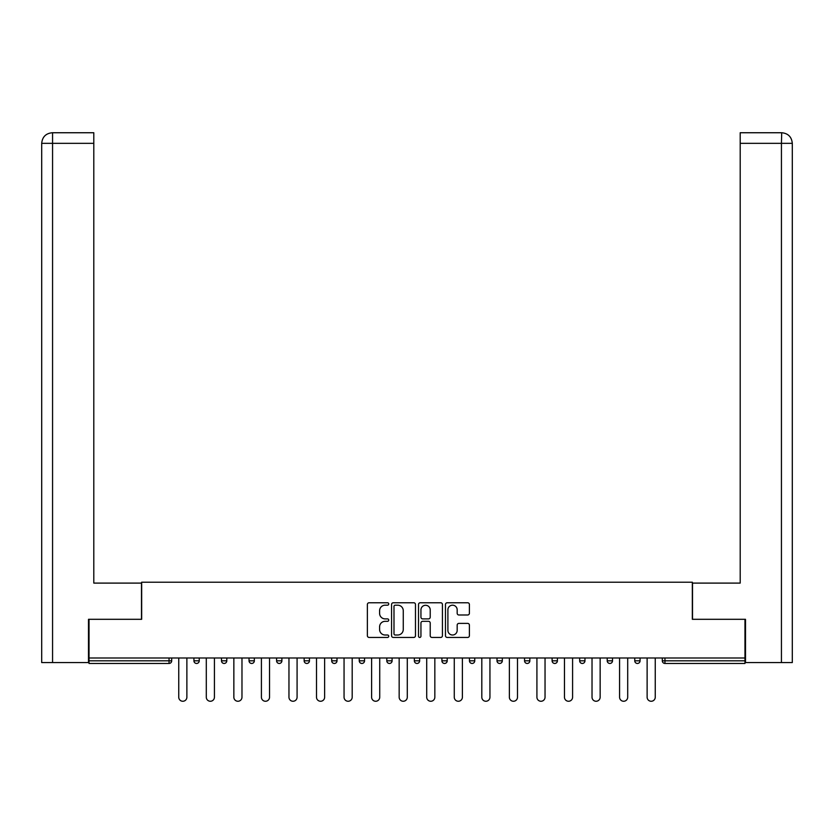 <?xml version="1.0" encoding="UTF-8"?>
<svg xmlns="http://www.w3.org/2000/svg" width="834" height="834" viewBox="0 0 834 834"><rect width="100%" height="100%" fill="white"/><g stroke="black" fill="none" stroke-linecap="round" stroke-linejoin="round"><path stroke-width="1.25" d="M388.738 603.983A1.209 1.209 0 0 0 387.529 602.763L369.108 602.763A1.731 1.731 0 0 0 367.377 604.504L367.377 635.706A1.731 1.731 0 0 0 369.108 637.437L387.529 637.437A1.209 1.209 0 0 0 388.738 636.227A1.209 1.209 0 0 0 387.529 635.008L385.141 635.008A5.546 5.546 0 0 1 379.595 629.461L379.595 626.866A5.546 5.546 0 0 1 385.141 621.32L387.529 621.32A1.209 1.209 0 0 0 388.738 620.1A1.209 1.209 0 0 0 387.529 618.891L385.141 618.891A5.546 5.546 0 0 1 379.595 613.344L379.595 610.738A5.546 5.546 0 0 1 385.141 605.192L387.529 605.192A1.209 1.209 0 0 0 388.738 603.983M467.666 614.992A1.731 1.731 0 0 0 469.396 613.261L469.396 604.504A1.731 1.731 0 0 0 467.666 602.763L447.212 602.763A1.731 1.731 0 0 0 445.471 604.504L445.471 635.706A1.731 1.731 0 0 0 447.212 637.437L467.666 637.437A1.731 1.731 0 0 0 469.396 635.706L469.396 625.135A1.731 1.731 0 0 0 467.666 623.394L458.909 623.394A1.731 1.731 0 0 0 457.178 625.135L457.178 630.379A4.639 4.639 0 0 1 452.539 635.008A4.639 4.639 0 0 1 447.9 630.379L447.9 609.831A4.639 4.639 0 0 1 452.539 605.192A4.639 4.639 0 0 1 457.178 609.831L457.178 613.261A1.731 1.731 0 0 0 458.909 614.992L467.666 614.992M52.563 662.582L41.7 662.582L41.7 143.344C42.336 136.901 45.86 133.367 52.281 132.742L93.804 132.742L93.804 143.344L52.563 143.344L52.563 662.582L88.498 662.582L88.498 619.308L141.665 619.308L141.665 582.215L692.335 582.215L692.335 619.308L744.971 619.308L744.971 657.984L89.029 657.984L89.029 660.809L169.041 660.809L169.041 657.984M89.029 619.308L89.029 657.984M415.478 604.504A1.731 1.731 0 0 0 413.747 602.763L393.294 602.763A1.731 1.731 0 0 0 391.563 604.504L391.563 635.706A1.731 1.731 0 0 0 393.294 637.437L413.747 637.437A1.731 1.731 0 0 0 415.478 635.706L415.478 604.504M420.253 602.763L440.706 602.763A1.731 1.731 0 0 1 442.437 604.504L442.437 635.706A1.731 1.731 0 0 1 440.706 637.437L431.949 637.437A1.731 1.731 0 0 1 430.219 635.706L430.219 623.05A1.731 1.731 0 0 0 428.488 621.32L422.682 621.32A1.731 1.731 0 0 0 420.941 623.05L420.941 636.227A1.209 1.209 0 0 1 419.731 637.437A1.209 1.209 0 0 1 418.522 636.227L418.522 604.504A1.731 1.731 0 0 1 420.253 602.763M169.041 663.457A2.648 2.648 0 0 0 171.689 660.809L169.041 660.809L169.041 663.457A2.648 2.648 0 0 0 171.689 660.809L171.689 657.984L171.689 660.809A2.648 2.648 0 0 1 169.041 663.457L89.029 663.457L89.029 660.809M744.971 657.984L744.971 663.457L664.959 663.457A2.648 2.648 0 0 1 662.311 660.809L662.311 657.984M193.936 657.984L193.936 660.809L193.936 657.984M196.584 663.457A2.648 2.648 0 0 1 193.936 660.809A2.648 2.648 0 0 0 196.584 663.457A2.648 2.648 0 0 0 199.243 660.809L199.243 657.984L199.243 660.809A2.648 2.648 0 0 1 196.584 663.457A2.648 2.648 0 0 1 193.936 660.809L199.243 660.809A2.648 2.648 0 0 1 196.584 663.457M221.49 657.984L221.49 660.809L221.49 657.984M226.785 657.984L226.785 660.809L226.785 657.984M249.043 657.984L249.043 660.809L249.043 657.984M254.339 657.984L254.339 660.809L254.339 657.984M276.596 657.984L276.596 660.809L276.596 657.984M281.892 657.984L281.892 660.809L281.892 657.984M304.149 657.984L304.149 660.809L304.149 657.984M309.445 657.984L309.445 660.809L309.445 657.984M336.999 657.984L336.999 660.809L331.692 660.809A2.648 2.648 0 0 0 334.351 663.457A2.648 2.648 0 0 1 331.692 660.809L331.692 657.984M359.245 657.984L359.245 660.809L359.245 657.984M364.541 657.984L364.541 660.809L364.541 657.984M386.799 657.984L386.799 660.809L386.799 657.984M392.095 657.984L392.095 660.809L392.095 657.984M414.352 657.984L414.352 660.809L414.352 657.984M419.648 657.984L419.648 660.809L419.648 657.984M441.905 657.984L441.905 660.809L441.905 657.984M447.201 657.984L447.201 660.809L447.201 657.984M469.459 657.984L469.459 660.809L469.459 657.984M474.754 657.984L474.754 660.809A2.648 2.648 0 0 1 472.107 663.457A2.648 2.648 0 0 1 469.459 660.809L474.754 660.809A2.648 2.648 0 0 1 472.107 663.457M497.001 657.984L497.001 660.809L497.001 657.984M502.308 657.984L502.308 660.809L502.308 657.984M524.555 657.984L524.555 660.809L524.555 657.984M529.851 657.984L529.851 660.809L529.851 657.984M557.404 657.984L557.404 660.809A2.648 2.648 0 0 1 554.756 663.457A2.648 2.648 0 0 1 552.108 660.809L552.108 657.984M584.957 657.984L584.957 660.809A2.648 2.648 0 0 1 582.309 663.457A2.648 2.648 0 0 1 579.661 660.809L579.661 657.984M612.51 657.984L612.51 660.809A2.648 2.648 0 0 1 609.862 663.457A2.648 2.648 0 0 1 607.215 660.809L607.215 657.984M640.064 657.984L640.064 660.809A2.648 2.648 0 0 1 637.416 663.457A2.648 2.648 0 0 1 634.757 660.809L634.757 657.984M224.137 663.457A2.648 2.648 0 0 1 221.49 660.809A2.648 2.648 0 0 0 224.137 663.457A2.648 2.648 0 0 0 226.785 660.809A2.648 2.648 0 0 1 224.137 663.457A2.648 2.648 0 0 1 221.49 660.809L226.785 660.809A2.648 2.648 0 0 1 224.137 663.457M251.691 663.457A2.648 2.648 0 0 1 249.043 660.809A2.648 2.648 0 0 0 251.691 663.457A2.648 2.648 0 0 0 254.339 660.809A2.648 2.648 0 0 1 251.691 663.457A2.648 2.648 0 0 1 249.043 660.809L254.339 660.809A2.648 2.648 0 0 1 251.691 663.457M279.244 663.457A2.648 2.648 0 0 1 276.596 660.809A2.648 2.648 0 0 0 279.244 663.457A2.648 2.648 0 0 0 281.892 660.809A2.648 2.648 0 0 1 279.244 663.457A2.648 2.648 0 0 1 276.596 660.809L281.892 660.809A2.648 2.648 0 0 1 279.244 663.457M306.797 663.457A2.648 2.648 0 0 1 304.149 660.809A2.648 2.648 0 0 0 306.797 663.457A2.648 2.648 0 0 0 309.445 660.809A2.648 2.648 0 0 1 306.797 663.457A2.648 2.648 0 0 1 304.149 660.809L309.445 660.809A2.648 2.648 0 0 1 306.797 663.457M334.351 663.457A2.648 2.648 0 0 0 336.999 660.809A2.648 2.648 0 0 1 334.351 663.457A2.648 2.648 0 0 1 331.692 660.809M361.893 663.457A2.648 2.648 0 0 1 359.245 660.809A2.648 2.648 0 0 0 361.893 663.457A2.648 2.648 0 0 0 364.541 660.809A2.648 2.648 0 0 1 361.893 663.457A2.648 2.648 0 0 1 359.245 660.809L364.541 660.809M389.447 663.457A2.648 2.648 0 0 1 386.799 660.809L392.095 660.809A2.648 2.648 0 0 1 389.447 663.457A2.648 2.648 0 0 0 392.095 660.809M417 663.457A2.648 2.648 0 0 1 414.352 660.809A2.648 2.648 0 0 0 417 663.457A2.648 2.648 0 0 0 419.648 660.809A2.648 2.648 0 0 1 417 663.457A2.648 2.648 0 0 1 414.352 660.809L419.648 660.809M444.553 663.457A2.648 2.648 0 0 1 441.905 660.809A2.648 2.648 0 0 0 444.553 663.457A2.648 2.648 0 0 0 447.201 660.809A2.648 2.648 0 0 1 444.553 663.457A2.648 2.648 0 0 1 441.905 660.809L447.201 660.809A2.648 2.648 0 0 1 444.553 663.457M499.649 663.457A2.648 2.648 0 0 1 497.001 660.809L502.308 660.809A2.648 2.648 0 0 1 499.649 663.457A2.648 2.648 0 0 0 502.308 660.809M527.203 663.457A2.648 2.648 0 0 1 524.555 660.809A2.648 2.648 0 0 0 527.203 663.457A2.648 2.648 0 0 0 529.851 660.809A2.648 2.648 0 0 1 527.203 663.457A2.648 2.648 0 0 1 524.555 660.809L529.851 660.809A2.648 2.648 0 0 1 527.203 663.457M395.201 605.192A1.209 1.209 0 0 0 393.992 606.412L393.992 633.798A1.209 1.209 0 0 0 395.201 635.008L397.714 635.008A5.546 5.546 0 0 0 403.26 629.461L403.26 610.738A5.546 5.546 0 0 0 397.714 605.192L395.201 605.192M430.219 609.915A4.639 4.639 0 0 0 425.58 605.286A4.639 4.639 0 0 0 420.941 609.915L420.941 617.16A1.731 1.731 0 0 0 422.682 618.891L428.488 618.891A1.731 1.731 0 0 0 430.219 617.16L430.219 609.915M178.747 657.984L178.747 697.193A4.066 4.066 0 0 0 182.813 701.258A4.066 4.066 0 0 0 186.879 697.193L186.879 657.984M206.3 657.984L206.3 697.193A4.066 4.066 0 0 0 210.366 701.258A4.066 4.066 0 0 0 214.421 697.193L214.421 657.984M233.854 657.984L233.854 697.193A4.066 4.066 0 0 0 237.919 701.258A4.066 4.066 0 0 0 241.975 697.193L241.975 657.984M261.407 657.984L261.407 697.193A4.066 4.066 0 0 0 265.462 701.258A4.066 4.066 0 0 0 269.528 697.193L269.528 657.984M288.96 657.984L288.96 697.193A4.066 4.066 0 0 0 293.015 701.258A4.066 4.066 0 0 0 297.081 697.193L297.081 657.984M316.503 657.984L316.503 697.193A4.066 4.066 0 0 0 320.569 701.258A4.066 4.066 0 0 0 324.634 697.193L324.634 657.984M141.488 619.308L141.488 583.102L93.804 583.102L93.804 143.344M93.804 132.742L52.563 132.742L52.563 143.344L41.7 143.344L41.7 662.582M52.563 132.742L52.292 132.742C45.849 133.377 42.315 136.912 41.7 143.344L41.7 556.612L41.7 143.344M692.512 619.308L692.512 583.102L740.196 583.102L740.196 132.742L781.708 132.742L781.437 143.344L740.196 143.344M792.3 556.612L792.3 143.344L792.3 662.582L745.502 662.582L745.502 619.308L744.971 619.308M781.437 662.582L781.437 143.344L792.3 143.344C791.664 136.901 788.14 133.367 781.719 132.742M344.056 657.984L344.056 697.193A4.066 4.066 0 0 0 348.122 701.258A4.066 4.066 0 0 0 352.188 697.193L352.188 657.984M371.61 657.984L371.61 697.193A4.066 4.066 0 0 0 375.675 701.258A4.066 4.066 0 0 0 379.731 697.193L379.731 657.984M399.163 657.984L399.163 697.193A4.066 4.066 0 0 0 403.229 701.258A4.066 4.066 0 0 0 407.284 697.193L407.284 657.984M426.716 657.984L426.716 697.193A4.066 4.066 0 0 0 430.771 701.258A4.066 4.066 0 0 0 434.837 697.193L434.837 657.984M454.269 657.984L454.269 697.193A4.066 4.066 0 0 0 458.325 701.258A4.066 4.066 0 0 0 462.39 697.193L462.39 657.984M481.812 657.984L481.812 697.193A4.066 4.066 0 0 0 485.878 701.258A4.066 4.066 0 0 0 489.944 697.193L489.944 657.984M509.365 657.984L509.365 697.193A4.066 4.066 0 0 0 513.431 701.258A4.066 4.066 0 0 0 517.497 697.193L517.497 657.984M536.919 657.984L536.919 697.193A4.066 4.066 0 0 0 540.985 701.258A4.066 4.066 0 0 0 545.04 697.193L545.04 657.984M564.472 657.984L564.472 697.193A4.066 4.066 0 0 0 568.538 701.258A4.066 4.066 0 0 0 572.593 697.193L572.593 657.984M592.025 657.984L592.025 697.193A4.066 4.066 0 0 0 596.081 701.258A4.066 4.066 0 0 0 600.146 697.193L600.146 657.984M619.579 657.984L619.579 697.193A4.066 4.066 0 0 0 623.634 701.258A4.066 4.066 0 0 0 627.7 697.193L627.7 657.984M647.121 657.984L647.121 697.193A4.066 4.066 0 0 0 651.187 701.258A4.066 4.066 0 0 0 655.253 697.193L655.253 657.984M664.959 657.984L664.959 660.809L744.971 660.809M662.311 660.809L664.959 660.809L664.959 663.457M554.756 663.457A2.648 2.648 0 0 0 557.404 660.809L552.108 660.809M582.309 663.457A2.648 2.648 0 0 0 584.957 660.809L579.661 660.809M609.862 663.457A2.648 2.648 0 0 0 612.51 660.809L607.215 660.809M637.416 663.457A2.648 2.648 0 0 0 640.064 660.809L634.757 660.809"/></g></svg>
